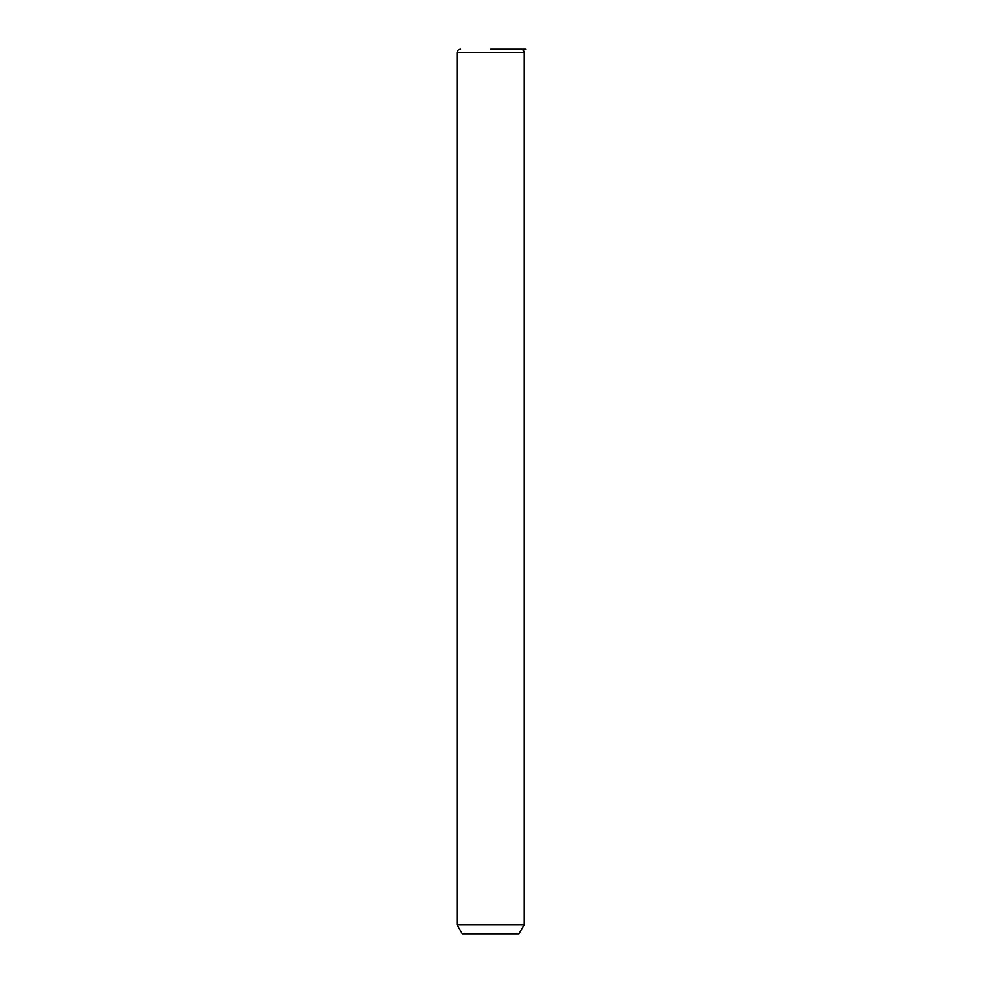 <?xml version="1.0" encoding="UTF-8"?>
<svg xmlns="http://www.w3.org/2000/svg" width="983" height="983" viewBox="0 0 983 983"><rect width="100%" height="100%" fill="white"/><g stroke="black" fill="none" stroke-linecap="round" stroke-linejoin="round"><path stroke-width="1.47" d="M524.234 924.659L518.926 933.85L462.305 933.85L456.997 924.659L524.234 924.659L524.234 52.689C524.025 50.538 522.845 49.359 520.695 49.15L517.009 49.15M490.615 49.15L526.003 49.15M456.997 924.659L456.997 52.689L524.234 52.689M456.997 52.689C457.206 50.538 458.385 49.359 460.536 49.15"/></g></svg>
